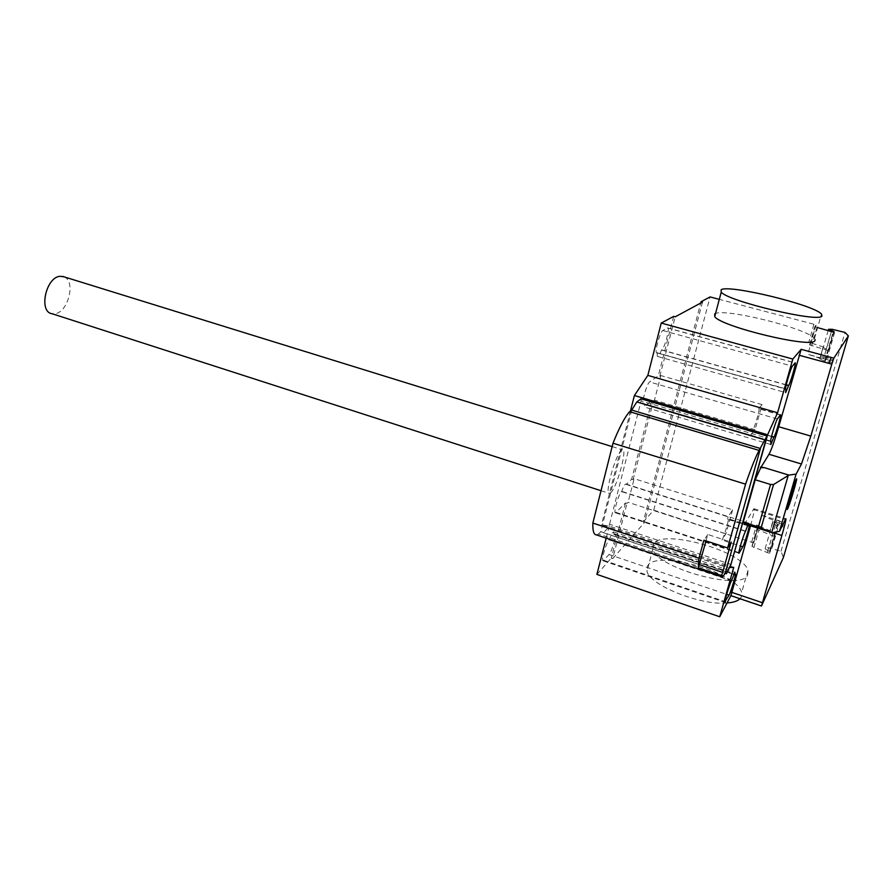 <?xml version="1.0" encoding="UTF-8"?>
<svg xmlns="http://www.w3.org/2000/svg" width="893" height="893" viewBox="0 0 893 893"><rect width="100%" height="100%" fill="white"/><g stroke="black" fill="none" stroke-linecap="round" stroke-linejoin="round"><path stroke-width="0.67" stroke-dasharray="4.46 3.35" d="M610.678 492.78C616.951 487.645 627.768 448.241 622.443 449.793L621.483 450.295C615.389 454.526 604.126 495.113 609.495 493.449L610.678 492.78M64.207 276.886C76.005 281.317 68.158 312.416 54.953 313.767L52.095 313.733M706.039 540.89L707.803 534.505L731.188 542.107M707.803 534.505L703.918 540.198M596.334 534.851L598.5 534.003L723.721 575.851M598.5 534.003L600.777 531.681L603.434 532.719L607.999 527.986L609.539 524.247L730.943 564.387M609.539 524.247L641.107 400.912L766.696 437.994M607.999 527.986L729.559 568.316M603.434 532.719L725.183 573.306M631.719 410.088L600.777 531.681L725.261 573.183M641.107 400.912L641.04 398.814M727.069 602.976C700.558 605.755 649.445 585.049 646.967 571.219L647.838 565.448C657.382 549.809 737.462 572.592 741.636 592.528L741.324 597.06L740.051 598.768M747.709 574.813L747.966 570.482C743.512 551.338 663.019 528.723 653.643 543.603L652.85 549.117C656.288 568.06 742.34 591.635 747.709 574.813M614.016 534.583L613.569 531.915C612.553 532.217 611.147 534.773 609.339 539.595L609.104 539.852C606.135 542.631 600.788 561.351 603.11 560.804L609.048 554.531C611.984 551.628 617.152 533.4 614.897 533.925L614.016 534.583L733.789 574.467M609.339 539.595L731.601 580.517M657.337 352.635C657.025 355.291 657.215 356.586 657.884 356.53C658.811 356.162 660.027 353.996 661.523 350.011L661.735 349.877C664.593 348.549 670.364 326.771 667.551 327.887L662.829 330.522C659.927 331.66 653.977 354.063 656.88 352.869L785.561 388.723M661.523 350.011L786.208 384.972M772.992 532.608L750.611 525.464C753.636 514.591 754.752 509.01 753.926 508.697L744.349 524.403M626.25 484.43L728.007 516.846L732.617 509.836L634.175 478.681L633.092 479.72L631.63 479.262L626.25 484.43L625.803 483.973C624.81 484.296 623.448 486.752 621.729 491.351L621.495 491.574C618.536 494.019 613.056 513.508 615.511 512.828L625.524 502.926L626.975 503.406L628.069 502.29L634.175 478.681M748.769 525.263L748.87 523.164L747.865 524.995M747.586 525.664L727.683 519.313L728.197 518.677C729.693 517.706 724.033 537.117 721.968 540.064L740.386 546.047M728.007 516.846L727.683 519.313M745.633 531.101L621.729 491.351M771.519 436.521L752.408 430.895L750.823 435.215L646.833 404.44L651.957 400.499L653.453 400.935L654.48 400.142L660.831 375.551L659.827 376.266L658.32 375.841L649.624 381.958C646.699 383.543 640.906 404.953 643.674 403.937L644.255 403.603L644.779 407.13L646.833 404.44M770.648 440.986L644.255 403.603M780.248 414.977L758.693 408.76L762.086 404.629L755.054 429.723L750.823 435.215M755.054 429.723L654.48 400.142M762.086 404.629L660.831 375.551M732.617 509.836L725.875 533.902L721.968 540.064M725.875 533.902L628.069 502.29M758.693 408.76L758.871 408.592C760.568 407.297 754.473 428.584 752.553 430.705L752.408 430.895M633.092 479.72L653.453 400.935M651.957 400.499L631.63 479.262M673.657 316.412L658.32 375.841M659.827 376.266L675.186 316.836M749.194 525.397L728.197 518.677M733.745 567.334L609.26 526.111L601.502 524.85L729.882 567.401M630.447 411.048L601.502 524.85M609.26 526.111L606.18 538.144M625.524 502.926L611.281 558.136L612.71 558.627L626.975 503.406M596.904 574.389L611.281 558.136M702.478 302.102L644.534 522.461L643.217 522.037L700.737 303.04M612.71 558.627L644.534 522.461M815.153 339.731L814.483 338.458C807.283 328.524 726.377 308.308 715.527 313.521M820.377 358.428L807.875 354.253L823.547 358.796C828.023 359.723 830.948 360.739 832.298 361.821C832.187 362.614 829.653 362.346 824.697 361.029L819.718 358.908L823 347.556L828.749 349.978L833.627 332.196M761.774 515.272L779.89 520.987L776.72 520.485C781.062 521.378 783.808 522.617 784.958 524.213C784.69 525.542 782.179 525.475 777.423 524.024L772.825 521.244L773.584 520.351L761.774 515.272L758.771 525.787L756.527 525.073L758.458 526.2L753.647 543.134L751.939 546.416L769.465 553.403L770.101 552.03L765.111 548.76C764.988 547.811 766.216 547.509 768.795 547.844L781.007 551.238L783.384 557.511M643.217 522.037L653.743 510.137L753.659 542.955M776.72 520.485L776.229 522.182C773.639 521.836 772.423 522.104 772.557 522.997L776.932 525.731C781.676 527.183 784.188 527.25 784.467 525.921C783.317 524.314 780.571 523.064 776.229 522.182L768.795 547.844M779.89 520.987L771.954 548.324M777.423 524.024L769.431 551.595M777.937 524.269L769.465 553.403M774.387 536.414L756.784 529.359L751.951 546.237M772.825 521.244L769.755 531.837L773.584 520.351M769.755 531.837L774.845 534.918M758.458 526.2L756.784 529.359M770.525 530.922L758.771 525.787M781.007 551.238L844.968 332.419M653.743 510.137L710.069 296.923M718.642 299.177L813.914 324.248L816.035 325.063L814.818 326.626L818.557 327.876M828.28 350.625L809.583 344.932L810.833 343.202L808.745 342.354L811.101 342.99L807.875 354.253M826.806 359.377L835.368 329.897M823.547 358.796L824.072 356.988C821.426 356.541 820.22 356.597 820.477 357.144L825.221 359.209C830.177 360.526 832.711 360.783 832.823 360.002C831.472 358.93 828.548 357.914 824.072 356.988L832.097 329.283M825.232 361.219L828.537 349.81M824.697 361.029L833.158 331.839M823.647 347.098L811.101 342.99M603.847 560.324L724.949 601.581M609.104 539.852L731.445 580.807M609.048 554.531L726.668 594.37M614.25 534.338L734.906 574.5M667.372 327.965L795.038 362.971M662.829 330.522L792.37 366.175M657.114 352.768L785.561 388.924M661.735 349.877L786.253 384.794M753.312 509.456L785.293 519.514M745.476 531.357L621.495 491.574M738.902 552.577L616.137 512.448M777.39 418.973L649.624 381.958M771.574 436.309L752.553 430.705M770.648 441.231L644.032 403.77M748.769 525.743L727.84 519.067M731.099 595.408L761.64 605.744M775.012 535.164L770.101 552.097M767.5 552.019L772.412 535.063M753.871 547.599L758.715 530.688M758.447 526.379L753.647 543.134M751.75 541.794L756.527 525.073M813.914 324.248L808.745 342.354M828.749 349.978L834.073 331.604M831.428 331.27L826.103 349.654M816.961 327.452L811.704 345.781M809.571 344.832L814.807 326.537M810.855 343.292L816.046 325.152M612.151 446.612L622.443 449.793M601.011 490.715L609.495 493.449M721.857 576.845L722.482 577.057M747.966 570.482L741.636 592.528M652.85 549.117L646.967 571.219M603.11 560.804L724.96 602.34M614.897 533.925L735.296 573.976M613.569 531.915L734.961 572.246M656.88 352.869L785.606 389.114M657.884 356.53L785.494 392.563M667.551 327.887L795.138 362.871M753.926 508.697L785.795 518.71M748.87 523.164L625.803 483.973M738.935 553.191L615.511 512.828M770.726 444.491L644.779 407.13M780.415 414.798L758.871 408.592M770.692 441.533L643.674 403.937M814.483 338.458L821.482 314.046M765.111 548.76L772.557 522.997M775.024 535.097L770.101 552.03M769.476 553.225L774.398 536.235M751.939 546.416L756.773 529.538M784.958 524.213L784.467 525.921M828.202 330.41L820.477 357.144M828.737 349.933L834.04 331.649M833.604 332.107L828.269 350.525M809.583 344.932L814.818 326.626M832.298 361.821L832.823 360.002M823 347.556L819.718 358.908M816.035 325.063L810.833 343.202"/><path stroke-width="1.34" d="M601.011 490.715L52.095 313.733C38.366 312.182 45.811 277.064 60.11 276.294L64.207 276.886M698.337 567.926L698.94 558.248L703.918 540.198L727.639 547.945L731.188 542.107L722.649 572.413L721.544 575.684L698.337 567.926L706.039 540.89M699.465 564.677L722.649 572.413M727.639 547.945L745.577 484.162C751.303 467.675 755.813 456.423 759.106 450.418L766.998 435.951L641.04 398.814L636.798 401.962L631.719 410.088L629.598 411.684C624.821 417.02 619.284 427.524 613.011 443.218L592.852 523.052L698.94 558.248M592.852 523.052C592.628 530.9 593.789 534.84 596.334 534.851L721.857 576.845M766.998 435.951L730.943 564.387L726.467 573.73L725.261 573.183L722.482 577.057L721.544 575.684M725.183 573.306L726.467 573.73M613.011 443.218L745.577 484.162M629.598 411.684L759.106 450.418M631.719 410.088L760.445 448.509L725.261 573.183M636.798 401.962L764.33 439.702M821.962 315.999C819.383 323.032 727.683 301.209 721.22 292.145L721.153 289.734C728.342 284.175 813.657 304.714 821.482 314.046L821.962 315.999M715.527 313.521L714.735 313.889L714.713 316.613C720.874 326.659 812.027 348.672 814.885 340.657L815.153 339.731M740.051 598.768C737.64 601.078 733.309 602.485 727.069 602.976M725.496 601.759L725.049 602.362C723.788 603.322 729.503 584.044 731.445 580.807L734.961 572.246L734.749 574.779L735.296 573.976C736.513 573.06 730.965 591.802 729.034 595.162L724.949 601.581M733.789 574.467L734.749 574.779M792.37 366.175L795.138 362.871C796.701 361.352 790.272 383.711 788.642 385.463L785.65 392.607L785.751 389.147C784.121 390.766 790.763 367.726 792.37 366.175M786.208 384.972L788.519 385.631M606.18 538.144L596.904 574.389L719.725 616.773L733.745 567.334L730.072 567.468L767.612 434.746L777.58 412.767L792.817 359.042L661.233 323.065L673.657 316.412L675.186 316.836L702.478 302.102L701.083 301.734L710.069 296.923L718.642 299.177M777.58 412.767L647.838 375.384L661.233 323.065M833.839 358.16L831.818 364.143L829.061 363.395L831.093 357.423L833.839 358.16L848.35 335.891L783.384 557.511L761.483 606.023L781.877 535.432C785.025 524.515 786.331 518.933 785.795 518.71L779.466 531.335L772.244 532.753L758.391 526.948L770.547 484.464L773.55 484.519L788.921 475.109L796.11 474.094L779.466 531.335M792.817 359.042L801.155 349.33L778.707 426.731C774.633 440.673 771.396 449.86 768.996 454.28L760.747 467.709L764.285 467.642L788.921 475.109M796.11 474.094L801.467 464.003L810.844 436.097L831.818 364.143M773.55 484.519L761.115 527.886M744.829 523.901L744.65 524.504L747.988 525.017L744.516 523.8L743.233 522.115L755.21 479.764L770.547 484.464M743.233 522.115L758.391 526.948M755.21 479.764L760.747 467.709M764.285 467.642L760.925 467.095M744.65 524.504L744.516 523.8M747.988 525.017L772.244 532.753M749.06 525.352L748.613 525.999L748.769 525.263M747.865 524.995L745.476 531.357C743.601 534.26 737.696 554.319 739.036 553.213L742.775 546.829C744.505 544.038 749.874 526.133 749.194 525.397M748.613 525.999L747.586 525.664M773.851 437.213L773.985 437.023C775.704 434.824 781.9 413.437 780.415 414.798L777.39 418.973C775.682 420.994 769.297 443.017 770.826 441.566L770.86 444.535L773.851 437.213L771.519 436.521M760.613 466.994L760.434 467.619M647.838 375.384L634.398 395.521L630.447 411.048M767.612 434.746L634.398 395.521M750.511 525.821L730.898 595.664L719.725 616.773M700.737 303.04L701.083 301.734M818.557 327.876L833.627 332.196L834.073 331.604L828.514 329.327L832.097 329.283L844.968 332.419L848.35 335.891M794.915 484.944L788.675 504.244L794.915 484.944M796.255 479.273C793.888 483.76 785.036 514.189 787.637 508.898C790.071 504.11 798.643 474.674 796.255 479.273M726.668 594.37L729.034 595.162M786.253 384.794L788.642 385.463M829.061 363.395L799.056 355.235M831.093 357.423L801.155 349.33M810.844 436.097L778.707 426.731M788.173 475.567L771.697 532.518M801.467 464.003L768.996 454.28M772.992 532.608L781.877 535.432M740.386 546.047L742.775 546.829M773.985 437.023L771.574 436.309M762.276 602.663L731.579 592.293M833.158 331.839L833.325 331.27M62.432 276.339L612.151 446.612M721.22 292.145L714.713 316.613M758.916 605.153L761.461 606.012M746.101 600.81L730.898 595.664M746.135 600.822L758.894 605.141M828.514 329.327L828.202 330.41"/></g></svg>
